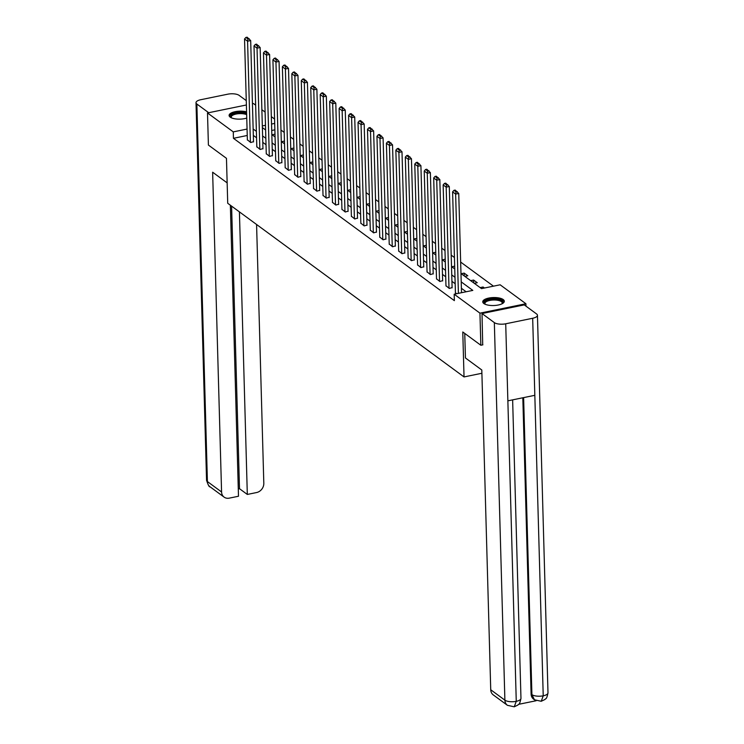<?xml version="1.0" encoding="UTF-8"?>
<svg xmlns="http://www.w3.org/2000/svg" width="744" height="744" viewBox="0 0 744 744"><rect width="100%" height="100%" fill="white"/><g stroke="black" fill="none" stroke-linecap="round" stroke-linejoin="round"><path stroke-width="1.12" d="M483.842 303.524A10.788 3.99 178.4 0 1 482.754 301.841A10.788 3.99 178.4 0 1 491.049 297.712A10.788 3.99 178.4 0 1 503.223 299.553A10.788 3.99 178.4 0 1 504.311 301.236A10.788 3.99 178.4 0 1 496.016 305.366A10.788 3.99 178.4 0 1 483.842 303.524M246.748 118.064A10.788 3.99 178.4 0 1 230.194 117.134A10.788 3.99 178.4 0 1 229.106 115.45A10.788 3.99 178.4 0 1 235.141 111.684A10.788 3.99 178.4 0 1 246.58 111.86M252.448 103.751L253.472 103.537L255.657 105.146M261.869 109.712L265.115 112.093M271.327 116.659L274.564 119.04M493.458 286.17L460.657 262.074M454.435 257.498L451.199 255.127M444.977 250.551L441.741 248.171M435.519 243.604L432.283 241.223M426.061 236.657L422.825 234.276M416.603 229.701L413.366 227.329M407.145 222.754L403.908 220.373M397.696 215.807L394.459 213.426M388.238 208.859L385.001 206.479M378.78 201.903L375.543 199.532M369.322 194.956L366.085 192.575M359.863 188.009L356.627 185.628M350.405 181.062L347.169 178.681M340.947 174.105L337.711 171.734M331.489 167.158L328.253 164.777M322.031 160.211L318.795 157.83M312.573 153.264L309.337 150.883M303.115 146.308L299.879 143.936M293.666 139.361L290.43 136.98M284.208 132.413L280.972 130.033M460.973 273.532L481.517 288.616L500.145 284.803L525.915 303.738L479.945 313.15L454.184 294.215L472.821 290.402L461.206 281.874M525.98 306.165L525.915 303.738M482.884 344.835L480.847 345.253L462.777 331.982L464.033 376.929L481.898 373.265M464.033 376.929L227.72 203.279L226.464 158.333L208.404 145.061L207.502 112.958L246.385 104.988M274.871 129.828L271.718 130.47M272.081 134.729L274.992 134.134M281.539 141.676L284.45 141.081M290.997 148.623L293.908 148.028M300.455 155.57L303.366 154.975M309.913 162.527L312.815 161.932M319.371 169.474L322.273 168.879M328.829 176.421L331.731 175.826M338.278 183.368L341.189 182.773M347.736 190.325L350.647 189.72M357.194 197.272L360.105 196.676M366.653 204.219L369.563 203.624M376.111 211.166L379.022 210.571M385.569 218.122L388.48 217.518M395.027 225.069L397.938 224.474M404.485 232.016L407.396 231.421M413.943 238.964L416.845 238.368M423.401 245.911L426.303 245.315M432.859 252.867L435.761 252.272M442.308 259.814L445.219 259.219M451.766 266.761L454.677 266.166M461.224 273.708L464.163 273.113L467.799 275.782L464.861 276.387M470.682 280.665L473.621 280.06L477.257 282.729L474.319 283.334M480.14 287.612L483.079 287.007L484.446 288.021M247.241 135.482L233.449 138.31L454.361 300.641L454.184 294.215M466.125 291.769L461.392 288.291M455.17 283.724L451.934 281.344M445.712 276.768L442.475 274.397M436.254 269.821L433.017 267.44M426.796 262.874L423.559 260.493M417.338 255.927L414.101 253.546M407.879 248.97L404.643 246.599M398.421 242.023L395.185 239.642M388.963 235.076L385.727 232.695M379.514 228.129L376.269 225.748M370.056 221.173L366.82 218.801M360.598 214.226L357.362 211.845M351.14 207.278L347.904 204.898M341.682 200.331L338.446 197.951M332.224 193.375L328.988 191.003M322.766 186.428L319.529 184.047M313.308 179.481L310.071 177.1M303.85 172.534L300.613 170.153M294.392 165.587L291.155 163.206M284.933 158.63L281.697 156.259M275.475 151.683L272.239 149.302M266.026 144.736L262.79 142.355M256.568 137.789L253.332 135.408M247.361 139.788L250.7 142.523L253.499 141.667M256.82 146.735L260.158 149.47L262.958 148.614M266.268 153.692L269.616 156.417L272.416 155.561M275.726 160.639L279.074 163.373L281.874 162.508M285.185 167.586L288.533 170.32L291.332 169.465M294.643 174.533L297.991 177.267L300.79 176.412M304.101 181.49L307.439 184.214L310.248 183.359M313.559 188.437L316.898 191.171L319.706 190.306M323.017 195.384L326.356 198.118L329.164 197.262M332.475 202.331L335.814 205.065L338.622 204.209M341.933 209.278L345.272 212.012L348.08 211.157M351.391 216.234L354.73 218.969L357.529 218.104M360.849 223.181L364.188 225.916L366.987 225.06M370.298 230.129L373.646 232.863L376.445 232.007M379.756 237.076L383.104 239.81L385.904 238.954M389.214 244.032L392.562 246.766L395.362 245.901M398.672 250.979L402.02 253.713L404.82 252.858M408.131 257.926L411.469 260.66L414.278 259.805M417.589 264.873L420.927 267.608L423.736 266.752M427.047 271.83L430.385 274.564L433.194 273.699M436.505 278.777L439.844 281.511L442.652 280.646M445.963 285.724L449.302 288.458L452.11 287.603M455.421 292.671L456.491 293.741M480.847 345.253L479.945 313.15M233.449 138.31L233.272 131.883L207.502 112.958M247.054 129.065L233.272 131.883M454.984 277.298L451.748 274.917M445.535 270.351L442.299 267.97M436.077 263.404L432.841 261.023M426.619 256.457L423.383 254.076M417.161 249.5L413.924 247.129M407.703 242.553L404.466 240.173M398.245 235.606L395.008 233.225M388.787 228.659L385.55 226.278M379.328 221.703L376.092 219.331M369.87 214.756L366.634 212.375M360.412 207.809L357.176 205.428M350.954 200.861L347.718 198.481M341.505 193.905L338.269 191.534M332.047 186.958L328.811 184.577M322.589 180.011L319.353 177.63M313.131 173.064L309.895 170.683M303.673 166.107L300.437 163.736M294.215 159.16L290.978 156.779M284.757 152.213L281.52 149.832M275.299 145.266L272.062 142.885M265.841 138.31L262.604 135.938M256.382 131.363L253.146 128.982M262.372 127.596L265.608 129.968M271.83 134.543L275.066 136.924M281.288 141.49L284.524 143.871M290.746 148.437L293.982 150.818M300.204 155.384L303.44 157.765M309.662 162.341L312.899 164.712M319.12 169.288L322.357 171.669M328.578 176.235L331.815 178.616M338.027 183.182L341.273 185.563M347.485 190.138L350.722 192.51M356.943 197.086L360.18 199.466M366.401 204.033L369.638 206.413M375.86 210.98L379.096 213.361M385.318 217.936L388.554 220.308M394.776 224.883L398.012 227.264M404.234 231.83L407.47 234.211M413.692 238.778L416.928 241.158M423.15 245.734L426.386 248.105M432.608 252.681L435.844 255.062M442.057 259.628L445.303 262.009M451.515 266.575L454.751 268.956M274.694 123.402L271.541 124.053M265.478 125.29L262.325 125.941M464.237 275.931L464.163 273.113M473.696 282.878L473.621 280.06M483.116 288.291L483.079 287.007M247.371 140.067L244.543 38.976L247.575 41.208L250.682 40.576L247.129 37.2L245.883 37.451L248.003 39.014L249.249 38.762M253.509 141.946L250.682 40.576M250.393 142.299L247.575 41.208L248.003 39.014M245.883 37.451L244.543 38.976M231.468 117.85A9.337 3.45 178.4 0 1 231.393 117.794A9.337 3.45 178.4 0 1 233.914 113.683A9.337 3.45 178.4 0 1 245.129 113.19A9.337 3.45 178.4 0 1 246.627 113.618M246.655 114.65A8.64 3.199 -1.6 0 0 244.757 114.055A8.64 3.199 -1.6 0 0 235.839 114.102A8.64 3.199 -1.6 0 0 231.291 117.059A8.64 3.199 -1.6 0 0 231.644 117.924M246.608 112.921A10.714 3.962 -1.6 0 0 245.901 112.744A10.714 3.962 -1.6 0 0 229.245 116.064M485.116 304.231A9.337 3.45 178.4 0 1 485.041 304.184A9.337 3.45 178.4 0 1 487.562 300.065A9.337 3.45 178.4 0 1 498.778 299.572A9.337 3.45 178.4 0 1 502.163 303.701A9.337 3.45 178.4 0 1 502.088 303.757M501.912 303.85A8.64 3.199 -1.6 0 0 502.219 302.966A8.64 3.199 -1.6 0 0 498.406 300.437A8.64 3.199 -1.6 0 0 489.487 300.492A8.64 3.199 -1.6 0 0 484.939 303.45A8.64 3.199 -1.6 0 0 485.293 304.315M504.209 301.85A10.714 3.962 -1.6 0 0 499.55 299.135A10.714 3.962 -1.6 0 0 482.893 302.445M227.153 182.875L212.635 172.208L221.573 491.97A8.296 6.966 126.3 0 0 224.111 497.131A8.296 6.966 126.3 0 0 229.236 498.145L238.489 496.248L230.361 205.223M196.007 102.691A8.5 3.143 -1.6 0 0 196.862 104.02L207.409 481.563A8.296 6.966 126.3 0 0 209.957 486.725C209.297 487.274 208.162 485.116 206.553 480.243L196.007 102.691A8.5 3.143 -1.6 0 1 200.778 99.715L227.738 94.19A8.5 3.143 -1.6 0 1 239.112 95.362L246.264 100.626M196.862 104.02L208.701 112.707M238.294 488.948L239.494 488.696L247.315 494.444L256.568 492.547A8.296 6.966 126.3 0 0 263.813 483.321L256.578 224.483M247.315 494.444L239.419 211.882M239.494 488.696L231.598 206.135M464.749 333.433L465.437 357.966L481.805 370.001L490.733 689.762L504.888 700.16L494.341 322.608L482.01 313.54L482.707 344.872M494.341 322.608A8.5 3.143 -1.6 0 0 505.715 323.789L507.864 400.839L534.824 395.315L532.676 318.265L505.715 323.789M532.676 318.265A8.5 3.143 -1.6 0 0 537.447 315.289A8.5 3.143 -1.6 0 0 536.591 313.959L524.25 304.891L482.01 313.54M518.717 704.308L536.136 700.746M507.436 705.321L514.244 706.8L516.262 701.332A8.5 3.143 -1.6 0 1 504.888 700.16A8.296 6.966 126.3 0 0 507.436 705.321L493.281 694.915A8.296 6.966 -53.7 0 1 490.733 689.762M531.095 694.022L531.914 694.626L534.452 699.788L533.634 699.183A8.296 6.966 -53.7 0 1 531.095 694.022L522.818 397.77M523.618 397.612L531.914 694.626A8.5 3.143 -1.6 0 0 543.222 695.817L541.241 701.276L545.008 699.462C545.612 698.021 546.431 700.569 547.993 692.841L537.447 315.289M256.82 147.024L254.002 45.933L257.033 48.155L260.14 47.523L256.578 44.147L255.341 44.407L257.461 45.961L258.707 45.709M262.967 148.893L260.14 47.523M259.851 149.246L257.033 48.155L257.461 45.961M255.341 44.407L254.002 45.933M266.278 153.971L263.46 52.88L266.492 55.103L269.598 54.47L266.036 51.094L264.799 51.355L266.919 52.917L268.166 52.657M272.425 155.849L269.598 54.47M269.309 156.194L266.492 55.103L266.919 52.917M264.799 51.355L263.46 52.88M275.736 160.918L272.918 59.827L275.95 62.059L279.056 61.417L275.494 58.051L274.257 58.302L276.377 59.864L277.614 59.604M281.883 162.797L279.056 61.417M278.768 163.15L275.95 62.059L276.377 59.864M274.257 58.302L272.918 59.827M285.194 167.865L282.376 66.774L285.398 69.006L288.505 68.374L284.952 64.998L283.715 65.249L285.836 66.811L287.072 66.56M291.341 169.744L288.505 68.374M288.226 170.097L285.398 69.006L285.836 66.811M283.715 65.249L282.376 66.774M294.652 174.821L291.825 73.73L294.857 75.953L297.963 75.321L294.41 71.945L293.173 72.205L295.294 73.758L296.531 73.507M300.799 176.691L297.963 75.321M297.684 177.044L294.857 75.953L295.294 73.758M293.173 72.205L291.825 73.73M304.11 181.768L301.283 80.678L304.315 82.9L307.421 82.268L303.868 78.892L302.622 79.152L304.752 80.705L305.989 80.454M310.257 183.647L307.421 82.268M307.142 183.991L304.315 82.9L304.752 80.705M302.622 79.152L301.283 80.678M313.568 188.716L310.741 87.625L313.773 89.857L316.879 89.215L313.326 85.848L312.08 86.099L314.201 87.662L315.447 87.401M319.715 190.594L316.879 89.215M316.6 190.948L313.773 89.857L314.201 87.662M312.08 86.099L310.741 87.625M323.026 195.663L320.199 94.572L323.231 96.804L326.337 96.171L322.784 92.795L321.538 93.047L323.659 94.609L324.905 94.358M329.173 197.541L326.337 96.171M326.058 197.895L323.231 96.804L323.659 94.609M321.538 93.047L320.199 94.572M332.484 202.619L329.657 101.528L332.689 103.751L335.795 103.118L332.243 99.743L330.996 100.003L333.117 101.556L334.363 101.305M338.622 204.488L335.795 103.118M335.516 204.842L332.689 103.751L333.117 101.556M330.996 100.003L329.657 101.528M341.942 209.566L339.115 108.475L342.147 110.698L345.253 110.066L341.701 106.69L340.454 106.95L342.575 108.503L343.821 108.252M348.08 211.436L345.253 110.066M344.974 211.789L342.147 110.698L342.575 108.503M340.454 106.95L339.115 108.475M351.401 216.513L348.573 115.422L351.605 117.654L354.711 117.013L351.159 113.646L349.913 113.897L352.033 115.46L353.279 115.199M357.538 218.392L354.711 117.013M354.423 218.745L351.605 117.654L352.033 115.46M349.913 113.897L348.573 115.422M360.849 223.46L358.031 122.369L361.063 124.601L364.169 123.969L360.608 120.593L359.371 120.844L361.491 122.407L362.737 122.156M366.997 225.339L364.169 123.969M363.881 225.692L361.063 124.601L361.491 122.407M359.371 120.844L358.031 122.369M370.307 230.417L367.49 129.326L370.521 131.548L373.627 130.916L370.066 127.54L368.829 127.801L370.949 129.354L372.195 129.103M376.455 232.286L373.627 130.916M373.339 232.64L370.521 131.548L370.949 129.354M368.829 127.801L367.49 129.326M379.766 237.364L376.948 136.273L379.979 138.496L383.086 137.863L379.524 134.487L378.287 134.748L380.407 136.301L381.644 136.05M385.913 239.233L383.086 137.863M382.797 239.587L379.979 138.496L380.407 136.301M378.287 134.748L376.948 136.273M389.224 244.311L386.406 143.22L389.428 145.452L392.534 144.81L388.982 141.444L387.745 141.695L389.865 143.257L391.102 142.997M395.371 246.19L392.534 144.81M392.255 246.543L389.428 145.452L389.865 143.257M387.745 141.695L386.406 143.22M398.682 251.258L395.854 150.167L398.886 152.399L401.993 151.757L398.44 148.391L397.203 148.642L399.323 150.204L400.56 149.953M404.829 253.137L401.993 151.757M401.714 253.49L398.886 152.399L399.323 150.204M397.203 148.642L395.854 150.167M408.14 258.214L405.313 157.124L408.344 159.346L411.451 158.714L407.898 155.338L406.652 155.598L408.782 157.151L410.018 156.9M414.287 260.084L411.451 158.714M411.172 260.437L408.344 159.346L408.782 157.151M406.652 155.598L405.313 157.124M417.598 265.162L414.771 164.071L417.803 166.293L420.909 165.661L417.356 162.285L416.11 162.545L418.23 164.099L419.477 163.847M423.745 267.031L420.909 165.661M420.63 267.384L417.803 166.293L418.23 164.099M416.11 162.545L414.771 164.071M427.056 272.109L424.229 171.018L427.261 173.25L430.367 172.608L426.814 169.241L425.568 169.493L427.688 171.055L428.935 170.795M433.203 273.987L430.367 172.608M430.088 274.341L427.261 173.25L427.688 171.055M425.568 169.493L424.229 171.018M436.514 279.056L433.687 177.965L436.719 180.197L439.825 179.555L436.272 176.189L435.026 176.44L437.147 178.002L438.393 177.751M442.652 280.934L439.825 179.555M439.546 281.288L436.719 180.197L437.147 178.002M435.026 176.44L433.687 177.965M445.972 286.012L443.145 184.921L446.177 187.144L449.283 186.512L445.73 183.136L444.484 183.396L446.605 184.949L447.851 184.698M452.11 287.882L449.283 186.512M449.004 288.235L446.177 187.144L446.605 184.949M444.484 183.396L443.145 184.921M455.43 292.959L452.603 191.868L455.635 194.091L458.741 193.459L455.189 190.083L453.942 190.343L456.063 191.896L457.309 191.645M461.513 292.718L458.741 193.459M458.406 293.35L455.635 194.091L456.063 191.896M453.942 190.343L452.603 191.868M206.553 480.243A8.5 3.143 -1.6 0 0 207.409 481.563L221.573 491.97M514.253 706.8L517.964 705.024C518.605 703.471 519.275 706.381 520.967 698.374A8.5 3.143 -1.6 0 1 516.262 701.332L507.864 400.839M534.824 395.315L543.222 695.817A8.5 3.143 -1.6 0 0 547.993 692.841M224.111 497.131L209.957 486.725M520.967 698.374L512.635 399.863M534.452 699.788L541.241 701.276"/></g></svg>
